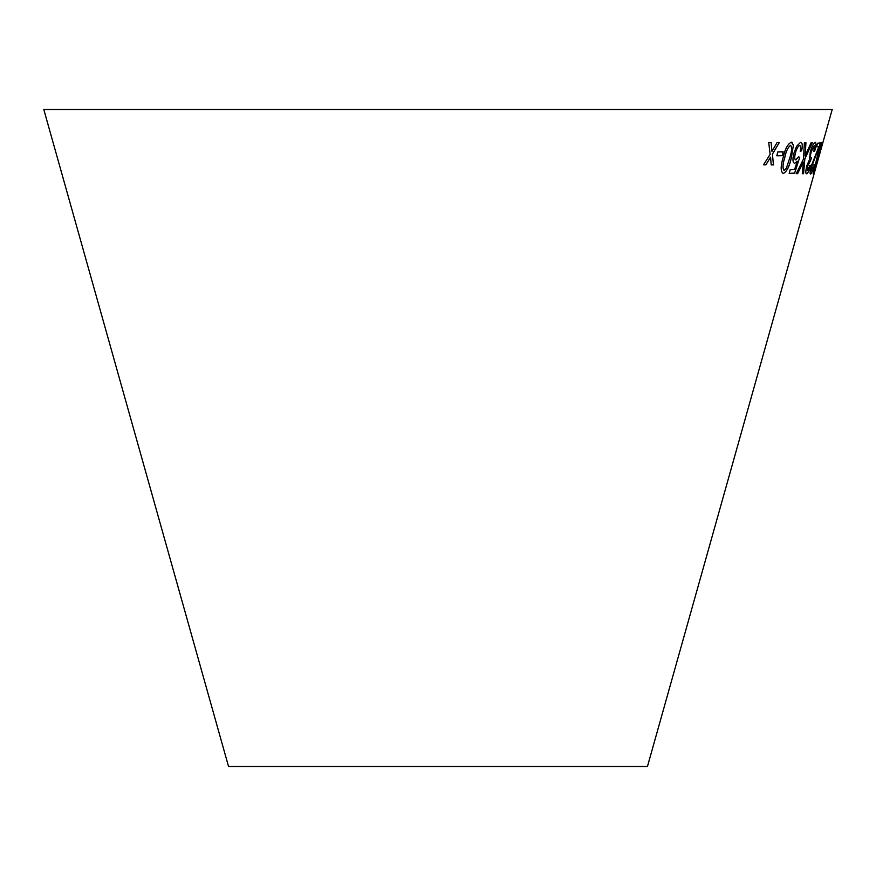 <?xml version="1.0" encoding="UTF-8"?>
<svg xmlns="http://www.w3.org/2000/svg" width="876" height="876" viewBox="0 0 876 876"><rect width="100%" height="100%" fill="white"/><g stroke="black" fill="none" stroke-linecap="round" stroke-linejoin="round"><path stroke-width="1.31" d="M43.8 109.5L832.2 109.5L647.452 766.5L228.548 766.5L43.8 109.5M768.734 142.481L770.124 154.362L763.511 164.819L765.876 164.863L770.595 157.154L771.165 164.896L773.475 164.885L772.424 154.176L779.29 142.569L777.067 142.58L771.964 151.373L771.165 142.525L768.734 142.481M777.778 151.975L776.826 155.786L782.213 155.676L783.166 151.866L777.778 151.975M791.335 157.822L793.382 145.339L791.378 142.153C787.721 143.927 784.951 149.139 783.067 157.768C780.483 166.352 780.549 171.608 783.253 173.536C786.779 171.707 789.473 166.473 791.335 157.822L793.382 145.339M783.21 173.514L783.21 173.514C786.736 171.696 789.429 166.462 791.291 157.811M791.959 142.262L793.338 145.328M805.953 142.744L804.387 142.689L803.467 159.136L796.251 173.612L797.62 173.667L803.325 161.983L802.328 173.722L803.566 173.689L804.836 158.917L812.304 142.766L811.077 142.799L805.055 155.895L805.953 142.744M795.966 159.969C794.543 159.684 794.357 157.395 795.408 153.092C796.591 148.69 798.025 146.161 799.7 145.504C800.828 145.788 801.003 147.694 800.237 151.219L801.639 150.792C802.799 145.296 802.427 142.492 800.5 142.405L796.602 146.237L793.82 153.464C792.419 159.531 792.725 162.816 794.74 163.319L797.269 161.293L794.554 169.583L790.141 169.736L789.199 173.349L794.642 173.13L799.733 157.286L798.671 156.903L795.594 159.903M794.696 163.308L797.269 161.293M801.069 142.503L800.5 142.405M795.923 159.958C794.499 159.673 794.313 157.384 795.364 153.081C796.547 148.679 797.981 146.15 799.657 145.493L799.919 145.558M806.577 173.853C807.683 173.59 809.019 170.919 810.585 165.827L810.059 165.17L807.42 170.732L807.661 165.903L810.541 160.79L811.537 157.461L810.88 157.877C810.158 157.603 810.267 155.599 811.231 151.855L814.373 145.438L813.903 151.493L814.757 150.968C816.125 145.46 816.29 142.569 815.249 142.284C813.815 142.602 812.162 145.81 810.289 151.909L809.49 159.552L806.807 165.794C805.581 170.951 805.504 173.634 806.577 173.853M807.376 170.721L807.617 165.882L810.541 160.79M814.373 164.94L811.45 170.94L812.041 165.684L820.571 142.865L817.593 143.204L816.596 146.85L818.896 146.62L811.417 165.641C810.015 171.236 809.731 174.05 810.574 174.083C811.428 173.853 812.698 170.809 814.373 164.94L813.957 164.622M810.497 174.061L810.53 174.072C811.384 173.842 812.654 170.798 814.33 164.929M813.147 173.864L815.961 165.838L814.023 170.754L814.965 165.925L817.899 157.494L818.775 151.898L821.108 145.471L820.144 151.001L821.984 142.339L818.37 151.953L813.147 173.864M816.903 160.779L814.965 165.925M819.914 152.293L818.852 156.103L819.914 152.293M818.797 156.092L820.166 152.117M813.103 173.853L815.906 165.181M814.921 165.914L814.023 170.754M816.892 160.801L817.856 157.472M818.775 151.898L817.593 157.91M818.731 151.887L821.108 145.471M820.1 150.99L821.94 142.328M812.041 165.684L811.45 170.94M811.997 165.663L819.783 145.504M819.739 145.493L820.527 142.854M816.552 146.839L818.896 146.62M806.533 173.842C807.639 173.579 808.975 170.908 810.541 165.805L810.585 165.827M810.541 165.805L810.015 165.159M810.486 160.779L811.494 157.439M811.231 151.855L811.187 151.844C810.223 155.589 810.114 157.592 810.837 157.866L810.88 157.877M811.187 151.844L814.373 145.438M813.859 151.482L814.757 150.968C816.082 145.449 816.246 142.558 815.206 142.273M789.167 173.328L794.642 173.13M794.609 173.119L799.733 157.286M799.7 157.275L798.627 156.881M800.193 151.209L801.639 150.792M801.595 150.781C802.755 145.274 802.383 142.481 800.467 142.394M805.055 155.895L805.909 142.733M796.207 173.601L797.62 173.667L803.325 161.983M802.285 173.7L803.566 173.689M803.522 173.678L804.836 158.917M804.792 158.906L812.26 142.755M783.921 170.36L784.075 170.404C782.487 168.301 782.706 164.097 784.743 157.811C785.958 151.548 787.907 147.365 790.579 145.252L790.678 145.285M784.042 170.393C782.432 168.334 782.651 164.13 784.699 157.79C785.914 151.537 787.863 147.354 790.535 145.241L790.656 145.274M790.535 145.241L790.579 145.252C792.101 147.376 791.838 151.57 789.802 157.833L786.341 168.214L784.075 170.404M776.793 155.764L782.213 155.676M782.18 155.665L783.122 151.855M763.478 164.808L765.876 164.863M765.843 164.852L770.595 157.154M771.132 164.885L773.475 164.885M773.431 164.874L772.424 154.176M772.38 154.165L779.257 142.547M771.121 142.514L771.964 151.373"/></g></svg>
